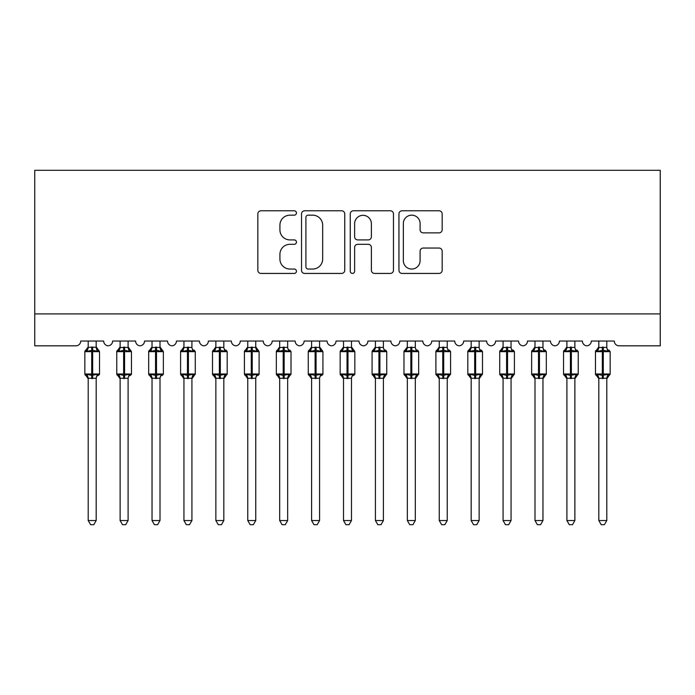 <?xml version="1.0" encoding="UTF-8"?>
<svg xmlns="http://www.w3.org/2000/svg" width="695" height="695" viewBox="0 0 695 695"><rect width="100%" height="100%" fill="white"/><g stroke="black" fill="none" stroke-linecap="round" stroke-linejoin="round"><path stroke-width="1.04" d="M296.444 212.974A2.189 2.189 0 0 0 294.246 210.785L260.964 210.785A3.136 3.136 0 0 0 257.836 213.912L257.836 270.303A3.136 3.136 0 0 0 260.964 273.43L294.246 273.43A2.189 2.189 0 0 0 296.444 271.241A2.189 2.189 0 0 0 294.246 269.043L289.937 269.043A10.025 10.025 0 0 1 279.92 259.018L279.92 254.327A10.025 10.025 0 0 1 289.937 244.301L294.246 244.301A2.189 2.189 0 0 0 296.444 242.103A2.189 2.189 0 0 0 294.246 239.914L289.937 239.914A10.025 10.025 0 0 1 279.92 229.889L279.92 225.189A10.025 10.025 0 0 1 289.937 215.163L294.246 215.163A2.189 2.189 0 0 0 296.444 212.974M439.049 232.868A3.136 3.136 0 0 0 442.176 229.732L442.176 213.912A3.136 3.136 0 0 0 439.049 210.785L402.084 210.785A3.136 3.136 0 0 0 398.947 213.912L398.947 270.303A3.136 3.136 0 0 0 402.084 273.43L439.049 273.43A3.136 3.136 0 0 0 442.176 270.303L442.176 251.19A3.136 3.136 0 0 0 439.049 248.054L423.229 248.054A3.136 3.136 0 0 0 420.093 251.19L420.093 260.668A8.383 8.383 0 0 1 411.718 269.043A8.383 8.383 0 0 1 403.335 260.668L403.335 223.547A8.383 8.383 0 0 1 411.718 215.163A8.383 8.383 0 0 1 420.093 223.547L420.093 229.732A3.136 3.136 0 0 0 423.229 232.868L439.049 232.868M660.25 313.914L660.25 170.301L34.75 170.301L34.75 345.823L75.92 345.823A4.787 4.787 0 0 0 80.707 341.036L103.685 341.036A4.787 4.787 0 0 0 108.151 345.815A4.787 4.787 0 0 0 112.616 341.036L135.595 341.036A4.787 4.787 0 0 0 140.06 345.815A4.787 4.787 0 0 0 144.534 341.036L167.512 341.036A4.787 4.787 0 0 0 171.978 345.815A4.787 4.787 0 0 0 176.443 341.036L199.422 341.036A4.787 4.787 0 0 0 203.887 345.815A4.787 4.787 0 0 0 208.361 341.036L231.339 341.036A4.787 4.787 0 0 0 235.805 345.815A4.787 4.787 0 0 0 240.27 341.036L263.249 341.036A4.787 4.787 0 0 0 267.714 345.815A4.787 4.787 0 0 0 272.188 341.036L295.166 341.036A4.787 4.787 0 0 0 299.632 345.815A4.787 4.787 0 0 0 304.097 341.036L327.076 341.036A4.787 4.787 0 0 0 331.541 345.815A4.787 4.787 0 0 0 336.015 341.036L358.985 341.036A4.787 4.787 0 0 0 363.459 345.815A4.787 4.787 0 0 0 367.924 341.036L390.903 341.036A4.787 4.787 0 0 0 395.368 345.815A4.787 4.787 0 0 0 399.834 341.036L422.812 341.036A4.787 4.787 0 0 0 427.286 345.815A4.787 4.787 0 0 0 431.751 341.036L454.73 341.036A4.787 4.787 0 0 0 459.195 345.815A4.787 4.787 0 0 0 463.661 341.036L486.639 341.036A4.787 4.787 0 0 0 491.113 345.815A4.787 4.787 0 0 0 495.578 341.036L518.557 341.036A4.787 4.787 0 0 0 523.022 345.815A4.787 4.787 0 0 0 527.488 341.036L550.466 341.036A4.787 4.787 0 0 0 554.94 345.815A4.787 4.787 0 0 0 559.405 341.036L582.384 341.036A4.787 4.787 0 0 0 586.849 345.815A4.787 4.787 0 0 0 591.315 341.036L614.293 341.036A4.787 4.787 0 0 0 619.08 345.823L660.25 345.823L660.25 313.914L34.75 313.914M344.755 213.912A3.136 3.136 0 0 0 341.627 210.785L304.662 210.785A3.136 3.136 0 0 0 301.534 213.912L301.534 270.303A3.136 3.136 0 0 0 304.662 273.43L341.627 273.43A3.136 3.136 0 0 0 344.755 270.303L344.755 213.912M353.373 210.785L390.338 210.785A3.136 3.136 0 0 1 393.466 213.912L393.466 270.303A3.136 3.136 0 0 1 390.338 273.43L374.518 273.43A3.136 3.136 0 0 1 371.382 270.303L371.382 247.429A3.136 3.136 0 0 0 368.254 244.301L357.76 244.301A3.136 3.136 0 0 0 354.624 247.429L354.624 271.241A2.189 2.189 0 0 1 352.435 273.43A2.189 2.189 0 0 1 350.245 271.241L350.245 213.912A3.136 3.136 0 0 1 353.373 210.785M308.111 215.163A2.189 2.189 0 0 0 305.913 217.361L305.913 266.854A2.189 2.189 0 0 0 308.111 269.043L312.654 269.043A10.025 10.025 0 0 0 322.671 259.018L322.671 225.189A10.025 10.025 0 0 0 312.654 215.163L308.111 215.163M371.382 223.703A8.383 8.383 0 0 0 363.007 215.32A8.383 8.383 0 0 0 354.624 223.703L354.624 236.778A3.136 3.136 0 0 0 357.76 239.914L368.254 239.914A3.136 3.136 0 0 0 371.382 236.778L371.382 223.703M96.179 341.036L96.179 347.387A3.51 3.345 180 0 0 98.03 350.306L97.343 351.34L92.67 350.211L87.049 351.34L85.902 350.15A1.599 1.599 0 0 0 84.851 351.653L84.851 373.988A1.599 1.599 0 0 0 85.902 375.482L87.049 374.301L91.714 375.422L97.343 374.301L98.03 375.326A3.51 3.345 -0 0 0 96.179 378.271L88.204 378.271A3.51 3.345 -0 0 0 86.362 375.326L86.362 375.326M88.204 341.036L88.204 347.526L91.714 347.057L91.714 373.988L99.533 373.988L99.533 351.653L84.851 351.653L84.851 373.988L91.714 373.988L91.714 378.575M96.179 378.271L96.179 520.546L88.204 520.546L88.204 378.254M91.714 347.057L96.179 347.361M87.049 351.34L88.204 347.526M96.683 349.542L97.343 351.34M91.714 375.422L87.049 374.301L88.204 378.106M97.343 374.301L96.188 378.106M96.179 520.546L93.79 524.699L90.602 524.699L88.204 520.546M99.533 351.653L98.49 350.15A1.599 1.599 0 0 1 98.942 350.41M98.49 375.482L99.533 373.988A1.599 1.599 0 0 1 99.446 374.509M128.097 341.036L128.097 347.361A3.51 3.345 180 0 0 129.939 350.306L129.253 351.34L124.587 350.211L118.958 351.34L117.811 350.15A1.599 1.599 0 0 0 116.769 351.653L116.769 373.988A1.599 1.599 0 0 0 117.811 375.482L116.769 373.988L131.451 373.988L131.451 351.653L128.097 346.857L130.399 350.15A1.599 1.599 0 0 1 130.86 350.41M130.399 375.482L131.451 373.988A1.599 1.599 0 0 1 131.364 374.509M128.097 378.271L120.122 378.271A3.51 3.345 -0 0 0 118.272 375.326L118.958 374.301L123.632 375.422L129.253 374.301L129.939 375.326A3.51 3.345 -0 0 0 128.097 378.271L128.097 520.546L125.699 524.699L122.511 524.699L120.122 520.546L120.122 378.254M160.006 341.036L160.006 347.361A3.51 3.345 180 0 0 161.857 350.306L161.171 351.34L156.497 350.211L150.876 351.34L149.729 350.15A1.599 1.599 0 0 0 148.678 351.653L148.678 373.988A1.599 1.599 0 0 0 149.729 375.482L148.678 373.988L163.36 373.988L163.36 351.653L160.006 346.857L162.317 350.15A1.599 1.599 0 0 1 162.769 350.41M162.317 375.482L163.36 373.988A1.599 1.599 0 0 1 163.273 374.509M160.006 378.271L152.031 378.271A3.51 3.345 -0 0 0 150.19 375.326L150.876 374.301L155.541 375.422L161.171 374.301L161.857 375.326A3.51 3.345 -0 0 0 160.006 378.271L160.006 520.546L157.617 524.699L154.429 524.699L152.031 520.546L152.031 378.254M191.924 341.036L191.924 347.361A3.51 3.345 180 0 0 193.766 350.306L193.08 351.34L188.415 350.211L182.785 351.34L181.638 350.15A1.599 1.599 0 0 0 180.596 351.653L180.596 373.988A1.599 1.599 0 0 0 181.638 375.482L180.596 373.988L195.278 373.988A1.599 1.599 0 0 1 195.182 374.509M191.924 378.271L183.94 378.271A3.51 3.345 -0 0 0 182.099 375.326L182.785 374.301L187.459 375.422L193.08 374.301L193.766 375.326A3.51 3.345 -0 0 0 191.924 378.271L191.924 520.546L189.526 524.699L186.338 524.699L183.94 520.546L183.94 378.254M223.833 341.036L223.833 347.361A3.51 3.345 180 0 0 225.684 350.306L224.998 351.34L220.324 350.211L214.703 351.34L213.556 350.15A1.599 1.599 0 0 0 212.505 351.653L212.505 373.988A1.599 1.599 0 0 0 213.556 375.482L212.505 373.988L227.187 373.988A1.599 1.599 0 0 1 227.1 374.509M223.833 378.271L215.858 378.271A3.51 3.345 -0 0 0 214.017 375.326L214.703 374.301L219.368 375.422L224.998 374.301L225.684 375.326A3.51 3.345 -0 0 0 223.833 378.271L223.833 520.546L221.444 524.699L218.256 524.699L215.858 520.546L215.858 378.254M120.122 378.784L117.811 375.482L118.272 375.326M120.113 378.106L118.958 374.301L123.632 375.422L123.632 378.575M120.122 520.546L128.097 520.546M120.122 341.036L120.113 347.526L128.097 347.387M118.958 351.34L120.113 347.526M128.601 349.542L129.253 351.34M129.253 374.301L128.097 378.106M152.031 378.784L149.729 375.482L150.19 375.326M152.031 378.106L150.876 374.301L155.541 375.422L155.541 378.575M152.031 520.546L160.006 520.546M152.031 341.036L152.031 347.526L160.006 347.387M150.876 351.34L152.031 347.526M160.51 349.542L161.171 351.34M161.171 374.301L160.015 378.106M183.94 378.784L181.638 375.482L182.099 375.326M183.94 378.106L182.785 374.301L187.459 375.422L187.459 378.575M194.226 375.482L191.924 378.784L195.278 373.988L195.278 351.653L180.596 351.653L183.94 346.857M183.94 520.546L191.924 520.546M183.94 341.036L183.94 347.526L191.924 347.387M182.785 351.34L183.94 347.526M192.428 349.542L193.08 351.34M193.08 374.301L191.924 378.106M215.858 378.784L213.556 375.482L214.017 375.326M215.858 378.106L214.703 374.301L219.368 375.422L219.368 378.575M226.136 375.482L223.833 378.784L227.187 373.988L227.187 351.653L212.505 351.653L215.858 346.857M215.858 520.546L223.833 520.546M215.858 341.036L215.858 347.526L223.833 347.387M214.703 351.34L215.858 347.526M224.337 349.542L224.998 351.34M224.998 374.301L223.842 378.106M255.751 341.036L255.751 347.361A3.51 3.345 180 0 0 257.593 350.306L256.907 351.34L252.242 350.211L246.612 351.34L245.465 350.15A1.599 1.599 0 0 0 244.423 351.653L244.423 373.988A1.599 1.599 0 0 0 245.465 375.482L244.423 373.988L259.096 373.988L259.096 351.653L255.751 346.857L258.054 350.15A1.599 1.599 0 0 1 258.514 350.41M258.054 375.482L259.096 373.988A1.599 1.599 0 0 1 259.009 374.509M255.751 378.271L247.767 378.271A3.51 3.345 -0 0 0 245.926 375.326L246.612 374.301L251.277 375.422L256.907 374.301L257.593 375.326A3.51 3.345 -0 0 0 255.751 378.271L255.751 520.546L253.354 524.699L250.165 524.699L247.767 520.546L247.767 378.254M247.767 378.784L245.465 375.482L245.926 375.326M247.767 378.106L246.612 374.301L251.277 375.422L251.277 378.575M247.767 520.546L255.751 520.546M247.767 341.036L247.767 347.526L255.751 347.387M246.612 351.34L247.767 347.526M256.255 349.542L256.907 351.34M256.907 374.301L255.751 378.106M287.661 341.036L287.661 347.361A3.51 3.345 180 0 0 289.502 350.306L288.825 351.34L284.151 350.211L278.53 351.34L277.383 350.15A1.599 1.599 0 0 0 276.332 351.653L276.332 373.988A1.599 1.599 0 0 0 277.383 375.482L276.332 373.988L291.014 373.988A1.599 1.599 0 0 1 290.927 374.509M287.661 378.271L279.685 378.271A3.51 3.345 -0 0 0 277.844 375.326L278.53 374.301L283.195 375.422L288.825 374.301L289.502 375.326A3.51 3.345 -0 0 0 287.661 378.271L287.661 520.546L285.271 524.699L282.083 524.699L279.685 520.546L279.685 378.254M279.685 378.784L277.383 375.482L277.844 375.326M279.685 378.106L278.53 374.301L283.195 375.422L283.195 378.575M289.963 375.482L287.661 378.784L291.014 373.988L291.014 351.653L276.332 351.653L279.685 346.857M279.685 520.546L287.661 520.546M279.685 341.036L279.685 347.526L287.661 347.387M278.53 351.34L279.685 347.526M288.164 349.542L288.825 351.34M288.825 374.301L287.669 378.106M319.578 341.036L319.578 347.361A3.51 3.345 180 0 0 321.42 350.306L320.734 351.34L316.069 350.211L310.439 351.34L309.292 350.15A1.599 1.599 0 0 0 308.25 351.653L308.25 373.988A1.599 1.599 0 0 0 309.292 375.482L308.25 373.988L322.923 373.988L322.923 351.653L319.578 346.857L321.881 350.15A1.599 1.599 0 0 1 322.341 350.41M321.881 375.482L322.923 373.988A1.599 1.599 0 0 1 322.836 374.509M319.578 378.271L311.595 378.271A3.51 3.345 -0 0 0 309.753 375.326L310.439 374.301L315.104 375.422L320.734 374.301L321.42 375.326A3.51 3.345 -0 0 0 319.578 378.271L319.578 520.546L317.181 524.699L313.992 524.699L311.595 520.546L311.595 378.254M311.595 378.784L309.292 375.482L309.753 375.326M311.595 378.106L310.439 374.301L315.104 375.422L315.104 378.575M311.595 520.546L319.578 520.546M311.595 341.036L311.595 347.526L319.578 347.387M310.439 351.34L311.595 347.526M320.082 349.542L320.734 351.34M320.734 374.301L319.578 378.106M351.488 341.036L351.488 347.361A3.51 3.345 180 0 0 353.329 350.306L352.643 351.34L347.978 350.211L342.357 351.34L341.21 350.15A1.599 1.599 0 0 0 340.159 351.653L340.159 373.988A1.599 1.599 0 0 0 341.21 375.482L340.159 373.988L354.841 373.988L354.841 351.653L351.488 346.857L353.79 350.15A1.599 1.599 0 0 1 354.25 350.41M353.79 375.482L354.841 373.988A1.599 1.599 0 0 1 354.754 374.509M351.488 378.271L343.512 378.271A3.51 3.345 -0 0 0 341.671 375.326L342.357 374.301L347.022 375.422L352.643 374.301L353.329 375.326A3.51 3.345 -0 0 0 351.488 378.271L351.488 520.546L349.09 524.699L345.91 524.699L343.512 520.546L343.512 378.254M343.512 378.784L341.21 375.482L341.671 375.326M343.512 378.106L342.357 374.301L347.022 375.422L347.022 378.575M343.512 520.546L351.488 520.546M343.512 341.036L343.512 347.526L351.488 347.387M342.357 351.34L343.512 347.526M351.991 349.542L352.643 351.34M352.643 374.301L351.488 378.106M383.405 341.036L383.405 347.361A3.51 3.345 180 0 0 385.247 350.306L384.561 351.34L379.896 350.211L374.266 351.34L373.119 350.15A1.599 1.599 0 0 0 372.077 351.653L372.077 373.988A1.599 1.599 0 0 0 373.119 375.482L372.077 373.988L386.75 373.988A1.599 1.599 0 0 1 386.663 374.509M383.405 378.271L375.422 378.271A3.51 3.345 -0 0 0 373.58 375.326L374.266 374.301L378.931 375.422L384.561 374.301L385.247 375.326A3.51 3.345 -0 0 0 383.405 378.271L383.405 520.546L381.008 524.699L377.819 524.699L375.422 520.546L375.422 378.254M375.422 378.784L373.119 375.482L373.58 375.326M375.422 378.106L374.266 374.301L378.931 375.422L378.931 378.575M385.708 375.482L383.405 378.784L386.75 373.988L386.75 351.653L372.077 351.653L375.422 346.857M375.422 520.546L383.405 520.546M375.422 341.036L375.422 347.526L383.405 347.387M374.266 351.34L375.422 347.526M383.909 349.542L384.561 351.34M384.561 374.301L383.405 378.106M415.315 341.036L415.315 347.361A3.51 3.345 180 0 0 417.156 350.306L416.47 351.34L411.805 350.211L406.175 351.34L405.037 350.15A1.599 1.599 0 0 0 403.986 351.653L403.986 373.988A1.599 1.599 0 0 0 405.037 375.482L403.986 373.988L418.668 373.988A1.599 1.599 0 0 1 418.581 374.509M415.315 378.271L407.339 378.271A3.51 3.345 -0 0 0 405.498 375.326L406.175 374.301L410.849 375.422L416.47 374.301L417.156 375.326A3.51 3.345 -0 0 0 415.315 378.271L415.315 520.546L412.917 524.699L409.729 524.699L407.339 520.546L407.339 378.254M407.339 378.784L405.037 375.482L405.498 375.326M407.331 378.106L406.175 374.301L410.849 375.422L410.849 378.575M417.617 375.482L415.315 378.784L418.668 373.988L418.668 351.653L403.986 351.653L407.339 346.857M407.339 520.546L415.315 520.546M407.339 341.036L407.331 347.526L415.315 347.387M406.175 351.34L407.331 347.526M415.818 349.542L416.47 351.34M416.47 374.301L415.315 378.106M447.232 341.036L447.232 347.361A3.51 3.345 180 0 0 449.074 350.306L448.388 351.34L443.723 350.211L438.093 351.34L436.947 350.15A1.599 1.599 0 0 0 435.904 351.653L435.904 373.988A1.599 1.599 0 0 0 436.947 375.482L435.904 373.988L450.577 373.988A1.599 1.599 0 0 1 450.49 374.509M447.232 378.271L439.249 378.271A3.51 3.345 -0 0 0 437.407 375.326L438.093 374.301L442.758 375.422L448.388 374.301L449.074 375.326A3.51 3.345 -0 0 0 447.232 378.271L447.232 520.546L444.835 524.699L441.646 524.699L439.249 520.546L439.249 378.254M439.249 378.784L436.947 375.482L437.407 375.326M439.249 378.106L438.093 374.301L442.758 375.422L442.758 378.575M449.535 375.482L447.232 378.784L450.577 373.988L450.577 351.653L435.904 351.653L439.249 346.857M439.249 520.546L447.232 520.546M439.249 341.036L439.249 347.526L447.232 347.387M438.093 351.34L439.249 347.526M447.736 349.542L448.388 351.34M448.388 374.301L447.232 378.106M479.142 341.036L479.142 347.361A3.51 3.345 180 0 0 480.983 350.306L480.297 351.34L475.632 350.211L470.002 351.34L468.864 350.15A1.599 1.599 0 0 0 467.813 351.653L467.813 373.988A1.599 1.599 0 0 0 468.864 375.482L467.813 373.988L482.495 373.988A1.599 1.599 0 0 1 482.408 374.509M479.142 378.271L471.167 378.271A3.51 3.345 -0 0 0 469.316 375.326L470.002 374.301L474.676 375.422L480.297 374.301L480.983 375.326A3.51 3.345 -0 0 0 479.142 378.271L479.142 520.546L476.744 524.699L473.556 524.699L471.167 520.546L471.167 378.254M471.167 378.784L468.864 375.482L469.316 375.326M471.158 378.106L470.002 374.301L474.676 375.422L474.676 378.575M481.444 375.482L479.142 378.784L482.495 373.988L482.495 351.653L467.813 351.653L471.167 346.857M471.167 520.546L479.142 520.546M471.167 341.036L471.158 347.526L479.142 347.387M470.002 351.34L471.158 347.526M479.646 349.542L480.297 351.34M480.297 374.301L479.142 378.106M511.06 341.036L511.06 347.361A3.51 3.345 180 0 0 512.901 350.306L512.215 351.34L507.541 350.211L501.92 351.34L500.774 350.15A1.599 1.599 0 0 0 499.722 351.653L499.722 373.988A1.599 1.599 0 0 0 500.774 375.482L499.722 373.988L514.404 373.988A1.599 1.599 0 0 1 514.317 374.509M511.06 378.271L503.076 378.271A3.51 3.345 -0 0 0 501.234 375.326L501.92 374.301L506.586 375.422L512.215 374.301L512.901 375.326A3.51 3.345 -0 0 0 511.06 378.271L511.06 520.546L508.662 524.699L505.474 524.699L503.076 520.546L503.076 378.254M503.076 378.784L500.774 375.482L501.234 375.326M503.076 378.106L501.92 374.301L506.586 375.422L506.586 378.575M513.362 375.482L511.06 378.784L514.404 373.988L514.404 351.653L499.722 351.653L503.076 346.857M503.076 520.546L511.06 520.546M503.076 341.036L503.076 347.526L511.06 347.387M501.92 351.34L503.076 347.526M511.563 349.542L512.215 351.34M512.215 374.301L511.06 378.106M542.969 341.036L542.969 347.361A3.51 3.345 180 0 0 544.811 350.306L544.124 351.34L539.459 350.211L533.83 351.34L532.683 350.15A1.599 1.599 0 0 0 531.64 351.653L531.64 373.988A1.599 1.599 0 0 0 532.683 375.482L531.64 373.988L546.322 373.988A1.599 1.599 0 0 1 546.235 374.509M542.969 378.271L534.994 378.271A3.51 3.345 -0 0 0 533.143 375.326L533.83 374.301L538.503 375.422L544.124 374.301L544.811 375.326A3.51 3.345 -0 0 0 542.969 378.271L542.969 520.546L540.571 524.699L537.383 524.699L534.994 520.546L534.994 378.254M534.994 378.784L532.683 375.482L533.143 375.326M534.985 378.106L533.83 374.301L538.503 375.422L538.503 378.575M545.271 375.482L542.969 378.784L546.322 373.988L546.322 351.653L531.64 351.653L534.994 346.857M534.994 520.546L542.969 520.546M534.994 341.036L534.985 347.526L542.969 347.387M533.83 351.34L534.985 347.526M543.473 349.542L544.124 351.34M544.124 374.301L542.969 378.106M574.878 341.036L574.878 347.361A3.51 3.345 180 0 0 576.728 350.306L576.042 351.34L571.368 350.211L565.747 351.34L564.601 350.15A1.599 1.599 0 0 0 563.549 351.653L563.549 373.988A1.599 1.599 0 0 0 564.601 375.482L563.549 373.988L578.231 373.988A1.599 1.599 0 0 1 578.144 374.509M574.878 378.271L566.903 378.271A3.51 3.345 -0 0 0 565.061 375.326L565.747 374.301L570.413 375.422L576.042 374.301L576.728 375.326A3.51 3.345 -0 0 0 574.878 378.271L574.878 520.546L572.489 524.699L569.301 524.699L566.903 520.546L566.903 378.254M566.903 378.784L564.601 375.482L565.061 375.326M566.903 378.106L565.747 374.301L570.413 375.422L570.413 378.575M577.189 375.482L574.878 378.784L578.231 373.988L578.231 351.653L563.549 351.653L566.903 346.857M566.903 520.546L574.878 520.546M566.903 341.036L566.903 347.526L574.878 347.387M565.747 351.34L566.903 347.526M575.382 349.542L576.042 351.34M576.042 374.301L574.887 378.106M606.796 341.036L606.796 347.361A3.51 3.345 180 0 0 608.638 350.306L607.951 351.34L603.286 350.211L597.657 351.34L596.51 350.15A1.599 1.599 0 0 0 595.467 351.653L595.467 373.988A1.599 1.599 0 0 0 596.51 375.482L595.467 373.988L610.149 373.988A1.599 1.599 0 0 1 610.062 374.509M606.796 378.271L598.821 378.271A3.51 3.345 -0 0 0 596.97 375.326L597.657 374.301L602.33 375.422L607.951 374.301L608.638 375.326A3.51 3.345 -0 0 0 606.796 378.271L606.796 520.546L604.398 524.699L601.21 524.699L598.821 520.546L598.821 378.254M598.821 378.784L596.51 375.482L596.97 375.326M598.812 378.106L597.657 374.301L602.33 375.422L602.33 378.575M609.098 375.482L606.796 378.784L610.149 373.988L610.149 351.653L595.467 351.653L598.821 346.857M598.821 520.546L606.796 520.546M598.821 341.036L598.812 347.526L606.796 347.387M597.657 351.34L598.812 347.526M607.3 349.542L607.951 351.34M607.951 374.301L606.796 378.106M92.67 378.575L92.67 347.057M86.362 350.306A3.51 3.345 180 0 0 88.204 347.361M123.632 347.057L123.632 351.653L116.769 351.653L120.122 346.857M131.451 351.653L123.632 351.653L123.632 375.422M124.587 378.575L124.587 347.057M118.272 350.306A3.51 3.345 180 0 0 120.122 347.361M155.541 347.057L155.541 351.653L148.678 351.653L152.031 346.857M163.36 351.653L155.541 351.653L155.541 375.422M156.497 378.575L156.497 347.057M150.19 350.306A3.51 3.345 180 0 0 152.031 347.361M187.459 347.057L187.459 375.422M188.415 378.575L188.415 347.057M182.099 350.306A3.51 3.345 180 0 0 183.94 347.361M219.368 347.057L219.368 375.422M220.324 378.575L220.324 347.057M214.017 350.306A3.51 3.345 180 0 0 215.858 347.361M251.277 347.057L251.277 351.653L244.423 351.653L247.767 346.857M259.096 351.653L251.277 351.653L251.277 375.422M252.242 378.575L252.242 347.057M245.926 350.306A3.51 3.345 180 0 0 247.767 347.361M283.195 347.057L283.195 375.422M284.151 378.575L284.151 347.057M277.844 350.306A3.51 3.345 180 0 0 279.685 347.361M315.104 347.057L315.104 351.653L308.25 351.653L311.595 346.857M322.923 351.653L315.104 351.653L315.104 375.422M316.069 378.575L316.069 347.057M309.753 350.306A3.51 3.345 180 0 0 311.595 347.361M347.022 347.057L347.022 351.653L340.159 351.653L343.512 346.857M354.841 351.653L347.022 351.653L347.022 375.422M347.978 378.575L347.978 347.057M341.671 350.306A3.51 3.345 180 0 0 343.512 347.361M378.931 347.057L378.931 375.422M379.896 378.575L379.896 347.057M373.58 350.306A3.51 3.345 180 0 0 375.422 347.361M410.849 347.057L410.849 375.422M411.805 378.575L411.805 347.057M405.498 350.306A3.51 3.345 180 0 0 407.339 347.361M442.758 347.057L442.758 375.422M443.723 378.575L443.723 347.057M437.407 350.306A3.51 3.345 180 0 0 439.249 347.361M474.676 347.057L474.676 375.422M475.632 378.575L475.632 347.057M469.316 350.306A3.51 3.345 180 0 0 471.167 347.361M506.586 347.057L506.586 375.422M507.541 378.575L507.541 347.057M501.234 350.306A3.51 3.345 180 0 0 503.076 347.361M538.503 347.057L538.503 375.422M539.459 378.575L539.459 347.057M533.143 350.306A3.51 3.345 180 0 0 534.994 347.361M570.413 347.057L570.413 375.422M571.368 378.575L571.368 347.057M565.061 350.306A3.51 3.345 180 0 0 566.903 347.361M602.33 347.057L602.33 375.422M603.286 378.575L603.286 347.057M596.97 350.306A3.51 3.345 180 0 0 598.821 347.361M84.851 351.653L88.204 346.857M98.49 350.15L96.179 346.857L98.49 350.15M84.851 373.988L88.204 378.784M194.226 350.15L195.278 351.653M226.136 350.15L227.187 351.653M116.769 373.988L116.769 351.653M148.678 373.988L148.678 351.653M180.596 373.988L180.596 351.653M212.505 373.988L212.505 351.653M244.423 373.988L244.423 351.653M289.963 350.15L291.014 351.653M276.332 373.988L276.332 351.653M308.25 373.988L308.25 351.653M340.159 373.988L340.159 351.653M385.708 350.15L386.75 351.653M372.077 373.988L372.077 351.653M417.617 350.15L418.668 351.653M403.986 373.988L403.986 351.653M449.535 350.15L450.577 351.653M435.904 373.988L435.904 351.653M481.444 350.15L482.495 351.653M467.813 373.988L467.813 351.653M513.362 350.15L514.404 351.653M499.722 373.988L499.722 351.653M545.271 350.15L546.322 351.653M531.64 373.988L531.64 351.653M577.189 350.15L578.231 351.653M563.549 373.988L563.549 351.653M609.098 350.15L610.149 351.653M595.467 373.988L595.467 351.653"/></g></svg>
